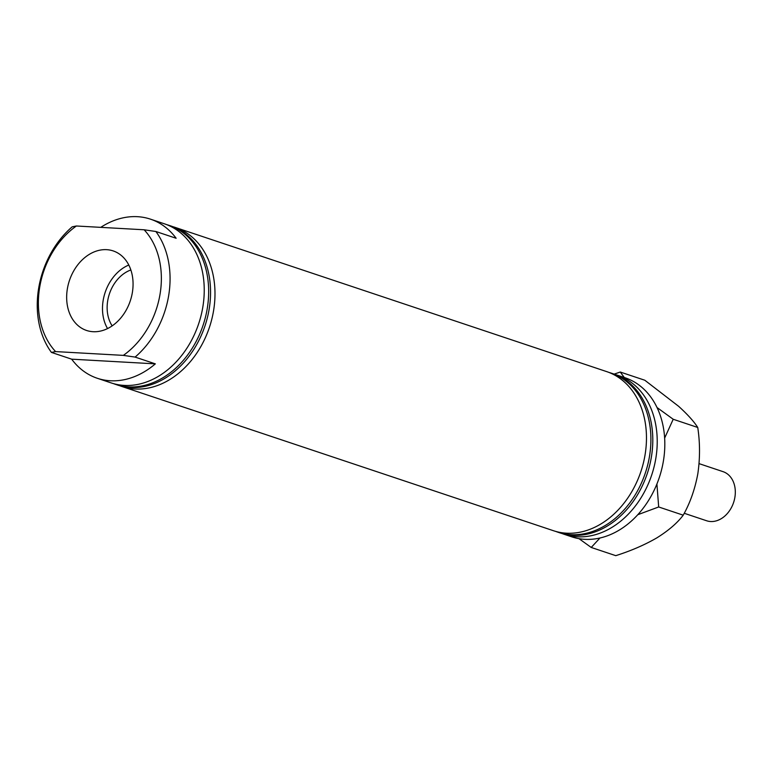 <?xml version="1.0" encoding="UTF-8"?>
<svg xmlns="http://www.w3.org/2000/svg" width="773" height="773" viewBox="0 0 773 773"><rect width="100%" height="100%" fill="white"/><g stroke="black" fill="none" stroke-linecap="round" stroke-linejoin="round"><path stroke-width="1.16" d="M67.357 288.87A41.945 32.08 -71.5 0 0 87.658 330.805A41.945 32.08 -71.5 0 0 132.367 292.503A41.945 32.08 -71.5 0 0 114.23 251.293A41.945 32.08 -71.5 0 0 67.357 288.87M128.791 265.033A40.254 30.794 -71.5 0 0 103.157 300.465A40.254 30.794 -71.5 0 0 107.553 328.583M130.85 269.97A34.379 26.301 -71.5 0 0 107.708 300.726A34.379 26.301 -71.5 0 0 112.172 325.877M100.761 227.359A83.89 64.169 108.5 0 1 150.493 219.165A83.89 64.169 108.5 0 1 176.138 238.268L155.885 231.504A83.89 64.169 108.5 0 1 168.669 295.595A83.89 64.169 108.5 0 1 135.101 357.087L123.342 355.377A77.667 59.415 -71.5 0 0 144.126 229.784L76.392 225.996A77.667 59.415 -71.5 0 0 39.674 287.314A77.667 59.415 -71.5 0 0 55.598 351.589L123.342 355.377M150.493 219.165L164.407 223.812A83.89 64.169 108.5 0 1 202.835 307.007A83.89 64.169 108.5 0 1 111.235 382.935L97.311 378.277A83.89 64.169 108.5 0 1 71.676 359.174L155.344 363.861A83.89 64.169 108.5 0 1 97.311 378.277M71.676 359.174L51.433 352.411A83.89 64.169 108.5 0 1 38.65 288.319A83.89 64.169 108.5 0 1 72.218 226.818L76.392 225.996M51.433 352.411L55.598 351.589M166.61 224.605A83.89 64.169 108.5 0 1 168.843 225.291A83.89 64.169 108.5 0 1 207.261 308.495A83.89 64.169 108.5 0 1 115.66 384.413A83.89 64.169 108.5 0 1 113.467 383.621M172.939 226.721A83.89 64.169 108.5 0 1 175.171 227.407A83.89 64.169 108.5 0 1 213.59 310.601A83.89 64.169 108.5 0 1 121.989 386.529A83.89 64.169 108.5 0 1 119.796 385.737M175.171 227.407L606.65 371.6A83.89 64.169 108.5 0 1 645.069 454.804A83.89 64.169 108.5 0 1 553.478 530.722L121.989 386.529M608.844 372.393A83.89 64.169 108.5 0 1 611.076 373.088L612.979 373.717A83.89 64.169 108.5 0 1 651.397 456.92A83.89 64.169 108.5 0 1 559.797 532.839L557.903 532.201A83.89 64.169 108.5 0 1 555.71 531.409M615.173 374.509A83.89 64.169 108.5 0 1 617.405 375.195A83.89 64.169 108.5 0 1 655.823 458.399A83.89 64.169 108.5 0 1 564.232 534.317A83.89 64.169 108.5 0 1 562.029 533.525M617.405 375.195L624.999 377.736A83.89 64.169 108.5 0 1 663.418 460.93A83.89 64.169 108.5 0 1 571.827 536.858L564.232 534.317M611.076 373.088A83.89 64.169 108.5 0 1 649.504 456.283A83.89 64.169 108.5 0 1 557.903 532.201M168.843 225.291L170.736 225.929A83.89 64.169 108.5 0 1 209.154 309.123A83.89 64.169 108.5 0 1 117.564 385.051L115.66 384.413M155.885 231.504L144.126 229.784M155.344 363.861L135.101 357.087M684.231 513.272L706.619 520.76A25.886 19.808 -71.5 0 0 710.629 521.524A25.886 19.808 -71.5 0 0 734.35 499.918A25.886 19.808 -71.5 0 0 723.026 471.646L699.072 463.636M624.255 377.485L620.275 372.035L644.817 380.239L678.626 406.308C687.641 414.502 694.019 421.556 697.748 427.469L673.206 419.266L657.021 407.516M697.748 427.469C700.067 442.736 700.096 458.167 697.826 473.772C694.966 489.183 690.096 502.981 683.226 515.176L658.683 506.972L656.915 484.004M664.635 438.107L673.206 419.266M683.226 515.176C677.312 523.012 668.519 530.578 656.847 537.873C644.721 544.888 631.029 550.82 615.772 555.661L591.229 547.458L599.954 538.018M637.812 514.702L658.683 506.972M578.996 538.665L591.229 547.458M620.275 372.035L614.139 374.122"/></g></svg>
